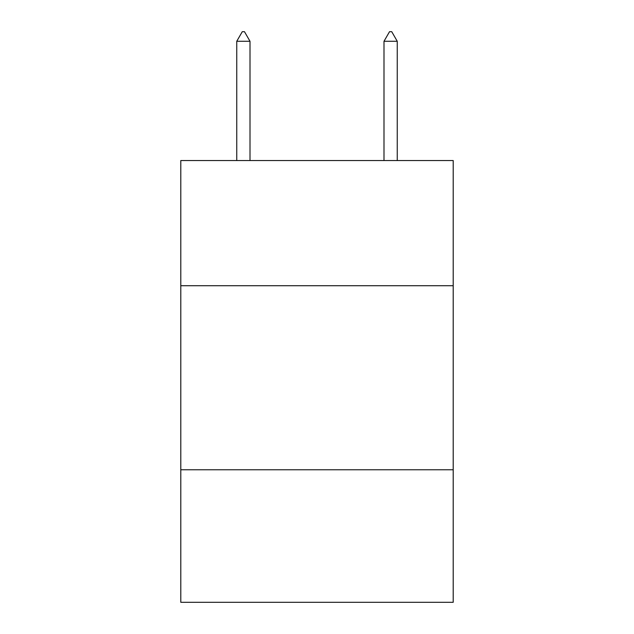<?xml version="1.0" encoding="UTF-8"?>
<svg xmlns="http://www.w3.org/2000/svg" width="634" height="634" viewBox="0 0 634 634"><rect width="100%" height="100%" fill="white"/><g stroke="black" fill="none" stroke-linecap="round" stroke-linejoin="round"><path stroke-width="0.95" d="M453.207 285.712L453.207 160.545L180.793 160.545L180.793 285.712L453.207 285.712L453.207 602.3L180.793 602.3L180.793 285.712M453.207 469.77L180.793 469.77M250.002 41.273L244.478 31.7L242.267 31.7L236.751 41.273L250.002 41.273L250.002 160.545M236.751 41.273L236.751 160.545M389.522 31.7L391.733 31.7L397.249 41.273L383.998 41.273L389.522 31.7M397.249 160.545L397.249 41.273M383.998 160.545L383.998 41.273"/></g></svg>
